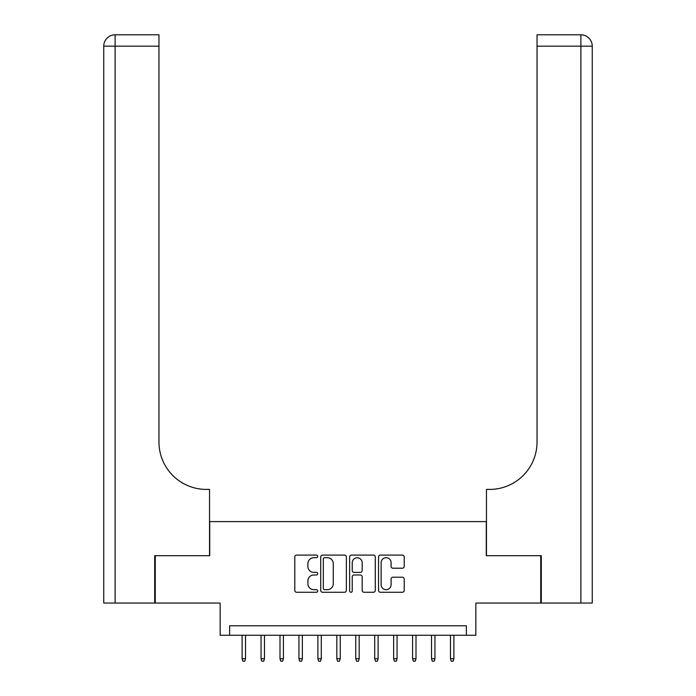 <?xml version="1.0" encoding="UTF-8"?>
<svg xmlns="http://www.w3.org/2000/svg" width="696" height="696" viewBox="0 0 696 696"><rect width="100%" height="100%" fill="white"/><g stroke="black" fill="none" stroke-linecap="round" stroke-linejoin="round"><path stroke-width="1.04" d="M317.698 556.4A1.305 1.305 0 0 0 316.393 555.095L296.635 555.095A1.862 1.862 0 0 0 294.782 556.957L294.782 590.425A1.862 1.862 0 0 0 296.635 592.279L316.393 592.279A1.305 1.305 0 0 0 317.698 590.982A1.305 1.305 0 0 0 316.393 589.677L313.835 589.677A5.951 5.951 0 0 1 307.884 583.726L307.884 580.942A5.951 5.951 0 0 1 313.835 574.992L316.393 574.992A1.305 1.305 0 0 0 317.698 573.687A1.305 1.305 0 0 0 316.393 572.39L313.835 572.39A5.951 5.951 0 0 1 307.884 566.44L307.884 563.647A5.951 5.951 0 0 1 313.835 557.696L316.393 557.696A1.305 1.305 0 0 0 317.698 556.4M402.34 568.206A1.862 1.862 0 0 0 404.193 566.344L404.193 556.957A1.862 1.862 0 0 0 402.34 555.095L380.399 555.095A1.862 1.862 0 0 0 378.537 556.957L378.537 590.425A1.862 1.862 0 0 0 380.399 592.279L402.34 592.279A1.862 1.862 0 0 0 404.193 590.425L404.193 579.081A1.862 1.862 0 0 0 402.34 577.219L392.944 577.219A1.862 1.862 0 0 0 391.091 579.081L391.091 584.71A4.976 4.976 0 0 1 386.115 589.677A4.976 4.976 0 0 1 381.138 584.71L381.138 562.673A4.976 4.976 0 0 1 386.115 557.696A4.976 4.976 0 0 1 391.091 562.673L391.091 566.344A1.862 1.862 0 0 0 392.944 568.206L402.34 568.206M466.381 635.248L475.855 635.248L475.855 603.049L540.731 603.049L540.731 555.695L486.278 555.695L486.278 521.6L209.722 521.6L209.722 555.695L155.269 555.695L155.269 603.049L220.145 603.049L220.145 635.248L466.381 635.248L466.381 625.782L229.619 625.782L229.619 635.248M346.373 556.957A1.862 1.862 0 0 0 344.511 555.095L322.579 555.095A1.862 1.862 0 0 0 320.717 556.957L320.717 590.425A1.862 1.862 0 0 0 322.579 592.279L344.511 592.279A1.862 1.862 0 0 0 346.373 590.425L346.373 556.957M351.489 555.095L373.421 555.095A1.862 1.862 0 0 1 375.283 556.957L375.283 590.425A1.862 1.862 0 0 1 373.421 592.279L364.034 592.279A1.862 1.862 0 0 1 362.181 590.425L362.181 576.853A1.862 1.862 0 0 0 360.319 574.992L354.09 574.992A1.862 1.862 0 0 0 352.228 576.853L352.228 590.982A1.305 1.305 0 0 1 350.932 592.279A1.305 1.305 0 0 1 349.627 590.982L349.627 556.957A1.862 1.862 0 0 1 351.489 555.095M324.623 557.696A1.305 1.305 0 0 0 323.318 559.001L323.318 588.381A1.305 1.305 0 0 0 324.623 589.677L327.32 589.677A5.951 5.951 0 0 0 333.262 583.726L333.262 563.647A5.951 5.951 0 0 0 327.32 557.696L324.623 557.696M362.181 562.768A4.976 4.976 0 0 0 357.205 557.792A4.976 4.976 0 0 0 352.228 562.768L352.228 570.529A1.862 1.862 0 0 0 354.09 572.39L360.319 572.39A1.862 1.862 0 0 0 362.181 570.529L362.181 562.768M245.523 658.738L244.766 661.2L242.878 661.2L242.112 658.738L245.523 658.738L245.523 635.248M242.112 658.738L242.112 635.248M154.703 555.695L209.54 555.695L209.54 489.401L206.321 489.401A47.354 47.354 0 0 1 158.966 442.047L158.966 46.162L115.11 46.162L115.11 603.049L154.703 603.049L154.703 555.695M115.11 603.049L103.748 603.049L103.748 46.162A11.362 11.362 0 0 1 115.11 34.8L158.966 34.8L158.966 46.162M206.321 489.401A47.354 47.354 0 0 1 158.966 442.047M580.89 603.049L580.89 46.162L592.252 46.162A11.362 11.362 0 0 0 580.89 34.8A11.362 11.362 0 0 1 592.252 46.162L592.252 603.049L541.297 603.049L541.297 555.695L486.46 555.695L486.46 489.401L489.68 489.401A47.354 47.354 0 0 0 537.034 442.047L537.034 34.8L580.89 34.8A11.362 11.362 0 0 1 592.252 46.162L592.252 489.401M489.68 489.401A47.354 47.354 0 0 0 537.034 442.047M592.252 46.162A11.362 11.362 0 0 0 580.89 34.8L580.89 46.162L537.034 46.162M264.471 658.738L263.706 661.2L261.818 661.2L261.061 658.738L264.471 658.738L264.471 635.248M261.061 658.738L261.061 635.248M283.411 658.738L282.654 661.2L280.758 661.2L280.001 658.738L283.411 658.738L283.411 635.248M280.001 658.738L280.001 635.248M302.351 658.738L301.594 661.2L299.698 661.2L298.941 658.738L302.351 658.738L302.351 635.248M298.941 658.738L298.941 635.248M321.291 658.738L320.534 661.2L318.637 661.2L317.881 658.738L321.291 658.738L321.291 635.248M317.881 658.738L317.881 635.248M340.231 658.738L339.474 661.2L337.586 661.2L336.82 658.738L340.231 658.738L340.231 635.248M336.82 658.738L336.82 635.248M359.18 658.738L358.414 661.2L356.526 661.2L355.769 658.738L359.18 658.738L359.18 635.248M355.769 658.738L355.769 635.248M378.119 658.738L377.363 661.2L375.466 661.2L374.709 658.738L378.119 658.738L378.119 635.248M374.709 658.738L374.709 635.248M397.059 658.738L396.302 661.2L394.406 661.2L393.649 658.738L397.059 658.738L397.059 635.248M393.649 658.738L393.649 635.248M415.999 658.738L415.242 661.2L413.346 661.2L412.589 658.738L415.999 658.738L415.999 635.248M412.589 658.738L412.589 635.248M434.939 658.738L434.182 661.2L432.294 661.2L431.529 658.738L434.939 658.738L434.939 635.248M431.529 658.738L431.529 635.248M453.888 658.738L453.122 661.2L451.234 661.2L450.477 658.738L453.888 658.738L453.888 635.248M450.477 658.738L450.477 635.248M103.748 46.162L115.11 46.162L115.11 34.8"/></g></svg>
